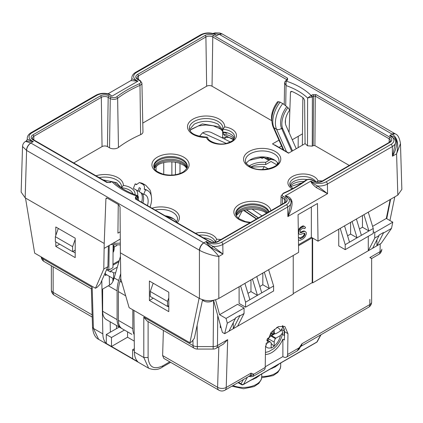 <?xml version="1.0" encoding="UTF-8"?>
<svg xmlns="http://www.w3.org/2000/svg" width="423" height="423" viewBox="0 0 423 423"><rect width="100%" height="100%" fill="white"/><g stroke="black" fill="none" stroke-linecap="round" stroke-linejoin="round"><path stroke-width="0.63" d="M279.175 363.896L275.336 366.826L269.684 369.374M260.198 374.852L256.359 377.781L250.702 380.33M110.16 321.808L110.355 332.155L106.273 334.508L106.31 343.492L132.621 358.683L132.621 349.721L134.377 350.736M106.273 334.508L111.487 337.517L111.487 346.485L127.54 337.21L134.265 341.097M127.54 337.21L127.582 331.87M111.487 337.517L124.425 330.046M106.649 274.77L105.353 275.516L105.316 272.544M106.31 343.492C104.09 341.308 102.926 338.093 102.815 333.853L101.806 280.534M109.293 276.298L109.462 285.144M116.542 325.493L116.542 328.623M134.355 348.721L132.621 349.721M119.249 327.058L110.355 332.155M132.621 358.683L137.798 361.67C135.603 359.502 134.472 356.309 134.392 352.084L133.917 310.434M168.798 297.803L167.503 301.44L167.503 306.416L168.798 305.67M153.189 283.214L150.255 291.479L150.255 296.46L167.503 306.416M167.503 301.44L150.255 291.479M58.3 228.431L55.36 236.695L55.36 241.67L72.613 251.632L75.204 250.141M55.36 236.695L72.613 246.651L72.613 251.632M75.204 239.376L72.613 246.651M369.929 257.443C372.235 258.818 372.208 258.865 369.855 257.57L380.05 251.685A6.102 3.558 -178.8 0 0 381.832 249.242L381.832 249.195A6.102 3.558 -178.8 0 1 381.832 249.242A6.102 6.102 0 0 1 378.786 254.392A6.102 3.521 -120 0 0 380.05 251.685L380.214 243.875M220.97 327.291L220.298 327.682L220.335 324.991M300.658 346.474L299.759 347.955C299.648 348.626 298.765 349.631 297.105 350.974L286.387 357.16A6.102 3.521 -120 0 1 283.336 356.859L282.881 356.6L282.881 339.109L284.425 339.997L284.552 331.664L287.968 333.636L284.822 326.456L278.302 326.582L270.868 332.795L265.538 346.585L265.221 367.407A6.102 3.521 60 0 1 263.957 370.109L253.24 376.301L253.615 374.106L251.024 373.155A6.102 3.521 60 0 1 249.766 375.862L224.962 390.18A6.102 3.521 60 0 0 226.226 387.473L251.024 373.155L251.336 375.682L265.221 367.407M287.968 333.636L287.651 354.458A6.102 3.521 -120 0 1 286.387 357.16M284.505 334.54L284.113 334.307L284.277 328.814M54.408 295.233A6.102 3.521 -60 0 1 53.145 292.351A6.102 3.4 180 0 1 51.357 289.951A6.102 6.102 0 0 0 54.408 295.233L92.214 317.06M282.881 356.6L265.232 366.789M320.729 334.889L316.88 342.006A1.829 1.058 -120 0 1 316.626 342.27L261.229 374.255A1.829 1.058 -120 0 0 261.483 373.985L243.553 384.338L247.402 377.221M280.211 363.294A1.829 1.058 -120 0 0 280.46 363.029L261.483 373.985M297.105 350.974L299.257 347.754L299.6 347.817M282.881 339.109A18.908 10.919 -60 0 1 265.422 354.432M249.364 376.095L251.336 375.682M238.043 382.625L241.47 384.607A1.829 1.058 -60 0 1 241.089 383.767L238.577 382.318M261.229 374.255L254.699 378.025A1.829 1.058 -120 0 0 254.953 377.755M253.25 378.86A3.051 1.206 -113.7 0 0 253.25 379.368M273.676 367.069A1.829 1.058 -120 0 0 273.93 366.799M272.232 367.904A3.051 1.206 -113.7 0 0 272.232 368.412M277.916 364.631A3.051 2.221 -128.5 0 0 277.826 365.176M287.651 354.458L299.257 347.754L301.922 343.772A6.102 3.521 -120 0 1 300.684 346.463L368.592 307.257A6.102 3.521 -120 0 0 369.855 304.549L301.922 343.772L300.727 346.395M378.786 254.392L371.643 258.516L371.643 301.974A6.102 3.643 180 0 1 369.855 304.549L369.855 299.394M218.86 390.18L163.828 358.408L162.622 355.558L217.602 387.299A6.102 3.521 120 0 0 218.86 390.18A6.102 6.102 0 0 0 224.962 390.18M163.384 330.416L162.622 355.558M148.108 321.596L148.108 357.514C148.97 367.259 153.914 370.014 162.945 365.779L169.771 361.834M148.108 357.514L143.799 357.514L148.663 368.227L98.644 339.352L93.414 328.422L92.172 287.323L91.352 288.639L92.521 327.228L93.414 328.422L102.815 333.853M91.357 288.83L44.214 261.615A6.102 3.521 -60 0 1 42.95 258.908A6.102 3.558 178.8 0 1 41.227 256.92M148.663 368.227L148.663 368.232C153.898 370.284 158.445 369.919 162.31 367.132L170.628 362.331M194.273 348.251A6.102 6.102 0 0 0 197.324 349.07L197.324 346.574A6.102 3.606 179.5 0 1 193.015 345.543A6.102 3.521 -60 0 0 194.273 348.251L146.945 320.925L143.799 317.128L143.799 357.514L134.392 352.084M216.216 348.251A6.102 3.521 -120 0 0 217.48 345.543L227.669 339.658L223.36 344.126L216.216 348.251A6.102 6.102 0 0 1 213.166 349.07L213.166 346.574L197.324 346.574L197.134 325.213M282.913 325.8L284.552 331.664M282.421 334.424L284.489 335.619M282.051 329.718L284.214 330.971M234.093 138.818A14.334 8.275 0 0 0 231.339 136.587A14.334 8.275 0 0 0 223.466 134.265L223.466 132.209M268.658 211.976A16.772 9.687 0 0 0 264.338 207.682A16.772 9.687 0 0 0 246.482 205.483A16.772 9.687 0 0 0 235.727 214.001M187.273 166.688A16.772 9.687 0 0 0 182.387 160.365A16.772 9.687 0 0 0 164.531 158.17A16.772 9.687 0 0 0 153.776 166.688M113.115 245.166L112.946 267.69L108.843 270.059L106.903 268.938M229.002 137.438L228.473 137.168M221.969 137.766L222.593 137.412L228.478 137.412M109.213 245.446L108.843 270.059M222.593 137.412L222.62 131.141M112.83 243.357L120.306 243.151M120.317 244.896L110.863 244.494M154.252 168.306L158.562 164.457C165.097 161.39 172.198 161.01 179.865 163.32L184.359 165.631L186.797 168.306M252.045 209.126L261.943 215.857M233.443 139.717L226.078 135.899M270.583 158.503L268.002 159.994L268.002 158.25L268.473 157.98M263.46 157.372L268.002 159.994M236.203 215.619L240.513 211.775C248.19 208.359 256.005 208.275 263.952 211.526L266.601 213.166M268.002 158.25L267.098 157.726M113.829 245.287L114.162 247.127L113.063 252.119M113.11 245.8L113.808 247.624M114.162 247.127L114.162 248.92L113.808 249.417M223.466 134.265L224.75 135.688L233.792 139.283M274.723 144.909L288.787 153.031M117.303 267.172L110.572 271.058L110.572 272.052L106.554 269.737M110.572 271.058L113.591 272.803A6.102 3.521 0 0 0 115.664 272.766M118.884 261.774L112.967 265.189M113.591 272.803L113.591 278.778A6.102 3.521 0 0 0 113.903 278.799M112.973 264.19L119.238 260.579M226.464 137.412L224.042 138.807M116.975 245.446L114.162 247.069M113.591 278.778L105.338 274.014M242.12 211.024L238.318 218.215M243.696 210.443L256.407 219.051M256.703 218.881L244.092 210.316M276.843 164.848L271.021 161.486L265.655 164.589A16.772 9.687 0 0 0 250.665 167.022M250.855 167.117L264.327 166.599L268.298 168.888M249.834 166.567L250.268 165.308L248.999 166.038M265.655 164.589L265.655 162.321L271.666 158.852M250.268 165.308C254.62 162.918 259.748 161.924 265.655 162.321M263.735 157.53L262.181 158.429L260.203 157.409M226.231 143.402L202.564 132.833C205.435 131.442 208.322 131.315 211.214 132.452A1463.955 845.217 60 0 1 230.339 141.996M277.345 162.453L277.319 164.357M202.421 132.917L199.45 136.396M147.468 205.52A13.42 7.746 -60 0 0 148.145 201.052A13.42 7.746 -60 0 0 145.369 194.908A13.42 7.746 -60 0 0 143.757 194.347L139.23 191.73L140.521 188.394L139.23 187.648L137.935 190.985L133.404 188.367L135.133 183.92L136.423 184.666L139.431 182.525L142.895 184.317C144.386 185.422 144.819 187.035 144.19 189.15L145.48 189.895A18.3 10.564 -60 0 1 147.807 190.683A18.3 10.564 -60 0 1 151.598 199.059A18.3 10.564 -60 0 1 150.641 205.245L150.117 207.048M137.935 190.985A13.42 7.746 -60 0 1 139.341 191.439M140.838 192.661A13.42 7.746 -60 0 1 142.324 197.689A13.42 7.746 -60 0 1 141.647 202.157M137.782 195.69A13.42 7.746 120 0 0 137.798 195.077A13.42 7.746 120 0 0 136.306 190.043M142.133 193.406A13.42 7.746 -60 0 1 143.619 198.435A13.42 7.746 -60 0 1 142.937 202.903M116.14 325.266A18.3 10.564 -60 0 1 116.108 325.245L120.883 327.999A18.3 10.564 -60 0 1 117.092 319.624L117.092 290.844L108.341 285.789L102.641 289.083L102.641 311.28L117.092 319.624M120.883 327.999L106.432 319.661A18.3 10.564 -60 0 1 102.641 311.28M130.591 333.604A18.3 10.564 -60 0 1 130.554 333.588L116.108 325.245M120.798 278.477L119.979 281.284A30.498 17.607 120 0 0 118.387 291.59L118.387 320.37A18.3 10.564 120 0 0 122.178 328.75L131.849 334.334A18.3 10.564 120 0 0 131.886 334.355M134.191 334.588A18.3 10.564 -60 0 1 132.838 328.713L132.838 309.81M120.724 273.565L118.683 280.534A30.498 17.607 120 0 0 117.092 290.844M120.46 256.401L114.157 277.922A30.498 17.607 120 0 0 114.02 278.387C113.19 281.507 111.884 283.637 110.102 284.774L108.341 285.789M143.757 194.347L145.48 189.895M136.592 184.291A18.3 10.564 120 0 0 135.133 183.92M147.807 190.683L146.511 189.938A18.3 10.564 120 0 0 144.19 189.15M296.248 148.722L286.006 125.589A13.42 7.746 -60 0 1 285.308 121.861A13.42 7.746 -60 0 1 289.697 110.086L287.973 107.632L282.797 103.545L278.651 101.605C272.238 110.387 270.355 118.747 272.994 126.683A3.659 2.755 156.1 0 0 273.945 127.714A21.959 12.679 -60 0 1 272.798 121.613A21.959 12.679 -60 0 1 280.211 102.054M292.52 150.874L282.813 128.936A18.3 10.564 -60 0 1 281.855 123.854A18.3 10.564 -60 0 1 287.973 107.632M286.678 106.882A18.3 10.564 120 0 0 280.565 123.109A18.3 10.564 120 0 0 281.517 128.19L282.813 128.936M278.308 102.049L277.62 101.652A18.3 10.564 120 0 0 271.503 117.88A18.3 10.564 120 0 0 271.73 120.529M291.754 151.312L281.517 128.19A3.659 2.755 -23.9 0 1 276.531 129.205L286.493 151.704M113.422 280.216A12.198 7.043 180 0 1 112.878 278.366M274.21 329.242L274.21 331.664A4.272 2.464 120 0 0 275.093 333.62A4.272 2.464 120 0 0 275.415 333.758A1.221 0.703 120 0 0 275.933 333.657L280.438 331.056L282.723 327.481L282.353 325.742M273.776 332.859L273.776 333.906L272.914 334.408L271.191 333.409A4.272 2.464 120 0 1 269.98 336.898A1.221 0.703 120 0 1 269.462 337.395L267.452 338.553M273.776 333.906L271.191 333.292M272.914 334.408A4.272 2.464 -60 0 0 271.101 336.148A1.221 0.703 -60 0 1 271.619 335.651L275.933 338.141A1.221 0.703 120 0 0 275.415 338.638A4.272 2.464 120 0 0 274.21 342.128L274.194 346.347L271.175 348.092L271.191 343.867A4.272 2.464 120 0 0 270.302 341.916A4.272 2.464 120 0 0 269.98 341.779A1.221 0.703 120 0 0 269.462 341.874L266.754 340.314M271.619 335.651L275.114 333.636M281.692 330.12L282.728 332.7L280.438 335.539L275.933 338.141M265.787 343.999L269.462 341.874M267.304 338.892L267.304 339.833L268.261 340.737M271.169 343.487L274.194 346.347M267.304 339.833L267.003 340.007M271.191 332.388L271.191 333.409M349.261 165.441L314.913 145.612L313.184 145.612L312.269 146.141L307.495 145.798A63.989 36.944 0 0 0 305.073 143.624L304.597 100.415L303.503 98.104A64.455 37.213 0 0 0 298.093 94.556A64.455 37.213 0 0 0 291.96 91.437L290.913 91.421L290.469 92.256L289.083 132.542M285.187 81.216L284.61 82.744L286.054 85.557L285.715 105.792M285.483 119.661L285.419 123.479M289.982 185.538A13.42 7.746 180 0 1 293.668 181.536A13.42 7.746 180 0 1 307.008 179.59M226.802 133.435L222.789 132.002L222.884 128.243A16.772 9.687 0 0 0 217.972 121.396A16.772 9.687 0 0 0 199.688 119.297A16.772 9.687 0 0 0 189.335 128.243C189.805 133.414 195.77 136.375 207.222 137.137L206.366 137.491A18.607 10.739 180 0 1 187.505 126.8A18.607 10.739 180 0 1 206.191 116.008A18.607 10.739 180 0 1 224.713 126.895A15.249 8.804 180 0 1 236.409 136.143A15.249 8.804 180 0 1 222.382 144.243A15.249 8.804 180 0 1 206.366 137.491M222.789 132.002A13.42 7.746 180 0 1 230.694 134.218L230.694 134.218A13.42 7.746 180 0 1 234.379 138.221M189.525 129.528L194.247 124.135C202.152 120.381 210.057 120.381 217.972 124.135L222.789 129.961M216.914 241.824A16.772 9.687 0 0 0 215.122 241.877L215.122 242.347M203.458 237.842A13.42 7.746 180 0 1 211.283 240.053L211.283 240.053A13.42 7.746 180 0 1 214.112 242.458M176.677 221.953A16.772 9.687 0 0 0 172.679 218.263A16.772 9.687 0 0 0 165.219 215.767M121.427 187.949L121.523 186.765A16.772 9.687 0 0 0 116.611 179.918A16.772 9.687 0 0 0 99.167 177.628M103.038 179.87L116.611 182.657L121.274 187.844M267.875 212.431A16.772 9.687 0 0 0 264.338 209.422A16.772 9.687 0 0 0 240.613 209.422L240.613 209.422A16.772 9.687 0 0 0 235.891 214.821M187.109 167.508A16.772 9.687 0 0 0 182.387 162.109A16.772 9.687 0 0 0 158.662 162.109L158.662 162.109A16.772 9.687 0 0 0 153.94 167.508M278.038 163.431A16.772 9.687 0 0 0 274.041 159.746A16.772 9.687 0 0 0 246.323 163.431M307.495 145.798L307.611 98.004L311.746 97.116A1.221 0.497 71.5 0 0 311.132 95.519L307.611 98.004A64.492 37.235 180 0 0 298.12 91.035A64.492 37.235 180 0 0 286.054 85.557L286.08 81.052A67.543 38.995 180 0 1 311.132 95.519L312.692 94.667L316.145 94.667L390.054 137.343A6.081 3.511 180 0 1 390.054 142.302L322.548 181.277A6.081 3.511 180 0 1 313.956 181.277L311.878 180.076A3.68 2.126 0 0 0 306.347 180.293A119.228 68.838 180 0 1 283.754 193.337A3.68 2.126 0 0 0 283.378 196.531L285.456 197.726A6.081 3.511 180 0 1 285.456 202.691L217.956 241.665A6.081 3.511 180 0 1 209.359 241.665L135.45 198.99L135.45 197.002A1.221 0.703 60 0 1 136.312 198.487L137.977 197.435L138.39 196.743L138.453 200.312M136.946 196.531C137.755 195.458 137.745 195.31 136.92 196.098A67.543 38.995 180 0 1 111.868 181.636L110.308 182.482L106.855 182.482L32.946 139.812A6.081 3.511 180 0 1 32.946 134.852L100.452 95.878A6.081 3.511 180 0 1 109.044 95.878L111.122 97.079A3.68 2.126 0 0 0 116.653 96.862A119.228 68.838 180 0 1 139.246 83.817A3.68 2.126 0 0 0 139.622 80.624L137.544 79.424A6.081 3.511 180 0 1 137.544 74.464L205.044 35.49A6.081 3.511 180 0 1 213.641 35.49L287.55 78.16L287.55 80.153A1.221 0.703 -120 0 0 286.942 80.095L285.758 80.777L287.55 80.153M27.225 139.447L26.326 140.959L25.576 141.393L30.821 143.006L203.828 242.892C209.459 246.181 214.461 250.702 218.828 256.444L222.953 254.064L211.801 248.047C207.989 244.959 206.181 242.754 206.371 241.422A9.893 5.711 0 0 0 221.515 242.226L286.429 204.748A1.829 1.058 60 0 1 287.725 206.963L287.867 216.587C290.871 211.526 292.462 205.641 292.023 201.729L291.04 201.232L290.543 199.741L285.044 196.002L310.963 181.039A9.893 5.711 0 0 0 326.112 181.837L391.026 144.359A9.893 5.711 0 0 0 389.641 135.614L392.089 134.096L219.172 34.263L213.102 33.507M292.023 201.729C291.214 198.16 288.883 196.251 285.044 196.002A9.893 5.711 0 0 1 286.429 204.748M221.515 242.226A1.829 1.058 60 0 1 222.81 244.441L222.953 254.064L212.88 246.355A11.722 6.768 0 0 0 222.81 244.441L287.725 206.963A11.722 6.768 0 0 0 291.156 202.094L287.867 216.587L327.55 193.676L316.393 187.659C312.581 184.571 310.773 182.366 310.963 181.039C311.54 182.287 313.707 183.931 317.477 185.967A1.829 0.402 -57.3 0 0 316.393 187.659M326.112 181.837A1.829 1.058 60 0 1 327.402 184.053L327.55 193.676L317.477 185.967A11.722 6.768 0 0 0 327.402 184.053L392.317 146.575L392.465 156.198C395.463 151.143 397.06 145.253 396.621 141.34C395.806 137.771 393.48 135.862 389.641 135.614L395.14 139.352L395.637 140.843L396.621 141.34M391.026 144.359A1.829 1.058 60 0 1 392.317 146.575A11.722 6.768 0 0 0 395.748 141.705L392.465 156.198L396.584 153.819C398.958 144.174 397.488 137.618 392.179 134.149L395.135 133.795A6.102 3.521 -60 0 1 395.219 133.842M211.801 248.047A1.829 0.402 -57.3 0 1 212.88 246.355C209.115 244.32 206.942 242.675 206.371 241.422L203.828 242.892C201.311 244.7 199.894 247.175 199.593 250.316C203.669 252.737 213.515 256.063 218.828 256.444L218.828 298.448C212.362 301.472 205.895 301.472 199.423 298.448L199.101 298.263L189.932 342.778L129.115 307.664L120.804 278.873L120.381 252.811L199.101 298.263M400.47 143.635L401.85 189.367L397.832 195.103L318.038 241.173L317.472 203.495L298.062 214.699L298.627 252.383L218.828 298.448M368.285 236.32L368.285 250.765L374.757 238.064L379.066 235.574L372.6 248.275L312.645 282.887L312.211 282.638L293.234 293.594M312.645 282.887L312.645 238.059L318.038 241.173M298.511 244.727L311.349 237.314L311.349 207.027M311.349 237.314L312.211 237.811L312.211 282.638M312.211 237.811L298.527 245.715M293.234 255.492L293.234 294.091L233.279 328.708L233.279 322.728M213.552 300.346L222.371 332.367L224.655 333.689L233.279 328.708L239.751 316.007L244.066 313.517L244.066 308.039L237.594 304.301L219.569 314.707L215.587 299.838M372.6 248.275L381.223 243.294L391.508 228.388L392.782 222.175L374.757 232.581L374.757 238.064M379.066 235.574L379.066 235.072L383.381 232.581L383.381 233.084L376.914 245.784L376.914 239.804M390.18 199.524L386.31 218.442L372.6 226.358M347.584 235.823L350.604 234.078L357.07 237.811L345.21 244.663L345.21 249.644L338.738 245.906L338.738 229.224M350.604 234.078L350.604 222.371M359.444 228.975L362.463 227.23L362.463 215.524M213.308 300.393L212.362 300.938A6.102 3.521 180 0 1 203.738 300.938L202.458 300.245L194.347 338.268L191.714 341.747L189.932 342.778M268.626 269.7L273.612 286.001L245.573 302.186L245.573 307.167L239.106 303.428L239.106 286.746M247.947 293.345L250.966 291.6L250.966 279.899M259.807 286.498L262.826 284.753L262.826 273.052M368.264 212.177L373.245 228.473L368.93 230.963L363.949 214.667M362.463 227.23L368.93 230.963L357.07 237.811L352.089 221.515M356.404 219.024L361.385 235.32M345.21 249.644L373.245 233.454L373.245 228.473M245.573 307.167L273.612 290.976L273.612 286.001M345.21 244.663L340.229 228.362M344.539 225.871L349.525 242.173M262.826 284.753L269.298 288.491L264.317 272.19M250.966 291.6L257.438 295.339L252.452 279.037M256.766 276.547L261.747 292.848M244.906 283.394L249.887 299.695M245.573 302.186L240.592 285.885M373.245 231.714L374.757 232.581M386.31 218.442L392.782 222.175M25.576 141.393C23.699 142.535 22.683 144.238 22.53 146.49L26.601 150.44L25.169 197.842L25.491 198.027L34.66 253.128L95.476 288.243L97.253 287.212L100.293 283.965L107.902 266.67L108.378 245.927L120.275 239.058M298.146 147.622L298.231 136.317L292.277 139.754M271.735 120.682L212.039 86.218A3.818 2.205 180 0 0 206.646 86.218L142.773 123.093M141.917 83.072L142.963 131.891A5.943 3.432 180 0 1 140.621 134.662A116.965 67.532 0 0 0 118.456 147.458L117.626 98.268A118.012 68.135 180 0 1 139.987 85.356A4.902 2.829 0 0 0 141.917 83.072L140.23 80.566L138.152 79.365L136.983 77.959A4.859 2.808 180 0 1 138.406 75.939L205.906 36.965A4.859 2.808 180 0 1 212.78 36.965L212.039 86.218M73.739 162.95L102.049 146.607A3.818 2.205 180 0 1 107.447 146.607L109.525 147.807A5.943 3.432 0 0 0 118.456 147.458M120.222 231.815L117.927 233.136L118.255 204.457M278.963 140.166L272.486 143.905L288.539 153.174L305.073 143.624M132.986 193.903A13.42 7.746 0 0 0 129.332 190.001A13.42 7.746 0 0 0 121.427 187.786L123.352 185.417A15.249 8.804 180 0 1 135.043 194.702M198.921 235.225A13.42 7.746 0 0 1 211.283 237.314A13.42 7.746 0 0 1 215.122 241.877L216.634 239.275A18.607 10.739 180 0 1 220.933 239.529M207.222 137.131L207.857 137.639C206.736 140.145 217.887 146.231 227.051 143.201C235.362 140.214 233.945 138.575 234.622 136.957A13.42 7.746 0 0 0 230.694 131.479A13.42 7.746 0 0 0 222.789 129.264L224.713 126.895M316.933 181.985L317.996 180.753A18.607 10.739 180 0 1 322.294 181.012M287.55 78.16L286.688 79.64L287.032 80.032M135.968 198.873L136.312 198.487L136.328 199.085M137.528 199.778L137.496 197.805L136.629 196.32L135.45 197.002M111.487 181.8A1.221 0.703 -120 0 0 110.879 181.742L111.482 181.472L114.384 182.329C119.995 187.817 127.714 192.232 137.538 195.579L138.39 196.743M110.308 182.482A1.221 0.703 -120 0 0 109.7 182.424L107.468 182.424L33.56 139.754L32.386 138.347A4.859 2.808 180 0 1 33.808 136.328L101.314 97.353A4.859 2.808 180 0 1 108.182 97.353L110.26 98.554A4.902 2.829 0 0 0 117.626 98.268A1.221 0.793 52.8 0 0 116.653 96.862M95.476 288.243L103.788 269.044L104.211 243.479L105.909 198.815L106.305 198.006L107.225 198.091L118.768 204.758L120.037 206.969L120.381 252.811M302.334 145.205L302.863 97.634M104.211 243.479L25.491 198.027M168.798 311.651L149.388 300.441L149.388 281.02L168.798 292.224L168.798 311.651M55.794 235.479L55.794 226.982L75.204 238.186L75.204 257.612L55.794 246.403L55.794 241.924M168.798 306.939L167.704 306.305M153.274 298.199L149.388 300.441M202.585 299.812L202.501 300.224M394.802 196.854L389.927 220.531M386.749 218.696L390.603 199.281M25.169 197.842L21.15 192.105L22.53 146.49M303.471 227.981L304.269 228.626L305.618 227.849L304.719 226.517L303.82 226.236L300.674 228.055L298.881 230.683L298.654 232.93L298.881 233.861L299.775 234.4L301.573 234.157L303.82 233.126L304.497 233.269L304.946 233.803L304.497 235.653L302.921 237.356L301.123 238.392L300.224 238.646L299.325 237.573L298.411 238.101M298.442 239.968L300.002 240.364L302.921 238.942L304.946 236.98L306.294 234.083L306.294 232.761L305.845 231.957L304.296 231.043L303.397 231.032L300.14 232.296M299.325 237.573L298.4 237.361M304.089 233.184L304.296 234.226L303.175 236.198L299.595 238.265M298.881 233.861L299.775 234.4M304.719 226.517L303.175 225.866L302.048 226.247L300.029 227.68L298.294 230.197M303.582 227.96L304.269 228.626M300.256 232.322L300.901 232.692L300.224 232.555L300.002 231.889L300.224 230.435L300.901 229.515L302.921 228.082L304.047 228.23M300.927 232.195L301.573 232.571L300.901 232.692M302.276 231.418L302.921 231.788L301.573 232.571M303.397 231.032L304.047 231.407L302.921 231.788M304.946 231.418L304.047 231.407M298.437 239.603L298.881 240.216M300.478 238.017L301.123 238.392M302.276 236.98L302.921 237.356M303.175 236.198L303.82 236.568M303.846 235.278L304.497 235.653M304.296 234.226L304.946 234.596M304.296 233.427L304.946 233.803M298.331 232.745L298.654 232.93M298.315 231.677L298.654 231.873M298.294 230.345L298.881 230.683M299.13 228.727L299.775 229.102M300.029 227.68L300.674 228.055M300.927 226.897L301.573 227.273M302.048 226.247L302.699 226.622M303.175 225.866L303.82 226.236M311.746 97.116L312.375 96.835L312.269 146.141M312.692 94.667A1.221 0.703 60 0 1 313.554 96.153L315.278 96.148L389.192 138.818A4.859 2.808 180 0 1 390.614 140.838L389.44 142.244L321.94 181.213C319.481 182.345 317.023 182.345 314.564 181.213L312.486 180.013C310.059 178.887 307.764 178.987 305.607 180.314C299.177 185.184 291.727 189.483 283.262 193.216L281.084 195.971A4.902 2.829 0 0 0 282.516 198.006L284.594 199.207A4.859 2.808 180 0 1 286.017 201.221L284.848 202.633L217.343 241.602C214.884 242.733 212.425 242.733 209.967 241.602L135.952 198.984M397.832 195.103L396.584 153.819L400.465 143.577M213.351 33.576L216.629 35.728A9.893 5.711 0 0 0 201.485 34.929L136.571 72.407A9.893 5.711 0 0 0 137.956 81.153L112.037 96.116A9.893 5.711 0 0 0 96.888 95.318L31.974 132.796A9.893 5.711 0 0 0 33.359 141.541L30.821 143.006C28.209 144.766 26.749 147.209 26.438 150.345M136.571 72.407A1.829 1.058 -120 0 0 135.656 72.317C133.197 73.798 131.928 75.638 131.844 77.832L131.817 79.059L130.977 80.608L137.956 81.153L131.96 78.858L130.977 80.608M108.753 93.964L112.037 96.116L109.377 94.16C104.539 92.753 100.071 93.113 95.973 95.228L31.059 132.706C28.6 134.186 27.331 136.021 27.252 138.221A11.722 6.768 0 0 0 27.363 139.246L33.359 141.541L26.379 140.996L27.363 139.246L27.252 138.221M201.485 34.929A1.829 1.058 -120 0 0 200.571 34.839C204.663 32.724 209.131 32.365 213.975 33.771L216.629 35.728L219.172 34.263L222.218 33.962M131.817 79.059L131.96 78.858A11.722 6.768 0 0 1 131.844 77.832M30.911 143.059A6.102 3.521 120 0 0 26.601 150.44L199.593 250.316M224.655 333.689L227.31 323.188L226.041 318.445L244.066 308.039M219.569 314.707L226.041 318.445M383.381 233.084L391.508 228.388M227.31 323.188L235.437 318.498L235.437 317.996L239.751 315.505L239.751 316.007M235.437 318.498L228.97 331.198M244.066 313.517L237.594 326.218M107.902 266.67L103.788 269.044M75.204 252.901L72.814 251.521M59.675 244.161L55.794 246.403M261.715 376.496A18.3 10.564 0 0 0 275.336 373.409A18.3 10.564 0 0 0 280.698 365.937L280.216 368.703L277.805 372.446L273.121 375.619L261.668 377.781M232.957 385.565A18.3 10.564 0 0 0 256.359 384.364A18.3 10.564 0 0 0 261.715 376.893L261.24 379.664L258.828 383.402L254.138 386.574L243.479 388.748L231.883 386.183M42.929 257.903L42.95 258.908L92.172 287.323M192.962 340.097L193.015 345.543L143.799 317.128M217.75 315.579L217.48 345.543A6.102 3.606 -179.5 0 1 213.166 346.574L213.578 300.441M227.669 339.658L226.226 387.473A6.102 3.521 1.7 0 1 217.602 387.299L218.828 346.744M53.145 266.77L53.145 292.351L92.145 314.871M316.626 342.27A1.829 1.829 0 0 0 317.319 341.557A1.829 1.406 -151.6 0 1 316.88 342.006L280.46 363.029M241.47 384.607A1.829 1.829 0 0 0 243.299 384.607A1.829 1.058 -120 0 0 243.553 384.338A1.829 1.406 -151.6 0 1 241.089 383.767L243.373 379.547M258.939 375.587A3.051 2.221 -128.5 0 0 258.85 376.137M162.945 365.779L162.31 367.132M267.162 212.838A16.772 9.687 0 0 0 264.338 210.67A16.772 9.687 0 0 0 241.147 210.374A16.772 9.687 0 0 0 236.103 215.407M186.897 168.095A16.772 9.687 0 0 0 182.387 163.357A16.772 9.687 0 0 0 159.196 163.061A16.772 9.687 0 0 0 154.152 168.095M109.361 182.567L107.273 182.313M304.021 181.488A14.334 8.275 0 0 0 290.268 186.131M223.466 133.187L223.275 132.145M222.789 130.897L218.4 126.625L202.379 123.918L189.795 130.252M211.585 242.226A14.334 8.275 0 0 0 209.316 241.226M163.738 162.575L163.738 174.339M171.87 175.101L171.87 161.835M156.076 170.643L156.076 166.117M175.434 174.725L175.434 162.199M179.981 163.363L179.981 173.525M279.037 147.4L281.528 145.961M246.228 209.766L258.3 217.956M264.327 166.599L262.572 169.523M249.57 166.408L250.215 165.34M131.849 334.334L122.178 328.75M125.694 295.809L118.387 291.59M118.387 320.37L132.838 328.713M118.683 280.534L114.157 277.922M121.808 282.337L119.979 281.284M140.304 182.826A21.959 12.679 -60 0 1 143.17 183.778L145.755 185.274A21.959 12.679 120 0 0 142.895 184.317M282.797 103.545A21.959 12.679 120 0 0 275.389 123.109A21.959 12.679 120 0 0 276.531 129.205L273.945 127.714L283.902 150.207M280.438 331.056A11.284 6.514 120 0 0 276.605 327.476M271.101 336.148L275.415 338.638M274.21 342.128L267.738 338.389M269.98 341.779L266.876 339.986M265.559 346.003A11.284 6.514 120 0 0 271.191 347.685M274.21 345.945A11.284 6.514 120 0 0 280.438 335.539M272.624 330.749L274.21 331.664M315.844 181.747A13.42 7.746 0 0 0 312.645 178.797A13.42 7.746 0 0 0 298.019 177.115A13.42 7.746 0 0 0 289.734 184.275L292.732 188.573M155.236 210.004A16.772 9.687 180 0 1 171.997 211.912A16.772 9.687 180 0 1 172.679 212.288A16.772 9.687 180 0 1 177.597 219.135L176.465 222.26M152.058 208.169A18.607 10.739 180 0 1 173.213 209.634A18.607 10.739 180 0 1 177.232 222.704M250.628 222.387L245.504 221.61L238.858 218.643L236.891 216.735L236.076 215.339L235.701 213.53A16.772 9.687 180 0 1 239.968 207.08A16.772 9.687 180 0 1 240.613 206.683A16.772 9.687 180 0 1 257.47 204.288A16.772 9.687 180 0 1 268.975 211.791M250.099 222.694A18.607 10.739 180 0 1 235.04 215.788A18.607 10.739 180 0 1 238.604 204.88A18.607 10.739 180 0 1 257.982 201.782A18.607 10.739 180 0 1 270.926 210.665M158.662 159.371A16.772 9.687 180 0 1 176.946 157.271A16.772 9.687 180 0 1 187.299 166.218C187.981 167.064 186.68 168.941 183.402 171.838C177.85 175.08 171.236 175.894 163.553 174.297C152.624 170.4 154.755 168.47 153.75 166.218A16.772 9.687 180 0 1 158.017 159.767A16.772 9.687 180 0 1 158.662 159.371M156.653 157.568A18.607 10.739 180 0 1 182.921 156.716A18.607 10.739 180 0 1 184.396 171.881A18.607 10.739 180 0 1 158.128 172.732A18.607 10.739 180 0 1 156.653 157.568M274.575 151.111A18.607 10.739 180 0 1 276.055 166.281A18.607 10.739 180 0 1 249.787 167.133A18.607 10.739 180 0 1 248.306 151.963A18.607 10.739 180 0 1 274.575 151.111M273.358 153.396A16.772 9.687 180 0 1 274.041 153.766A16.772 9.687 180 0 1 278.953 160.618C280.851 166.662 261.033 173.282 250.622 167C246.583 163.939 244.97 162.411 245.774 162.406L245.403 160.618A16.772 9.687 180 0 1 255.328 151.778A16.772 9.687 180 0 1 273.358 153.396M137.977 197.435L136.92 196.098L136.629 196.32M285.758 80.777L285.218 81.184L286.371 80.835M212.362 300.938L212.362 300.547M95.984 175.794A18.607 10.739 180 0 1 123.352 185.417M195.537 233.269A15.249 8.804 180 0 1 216.634 239.275M292.166 188.88A15.249 8.804 180 0 1 295.857 175.048A15.249 8.804 180 0 1 317.996 180.753M121.486 187.41A16.772 9.687 0 0 0 121.523 186.765M222.847 128.888A16.772 9.687 0 0 0 222.884 128.243M213.641 35.49A1.221 0.703 120 0 0 212.78 36.965L286.688 79.64L286.672 80.248M314.913 145.612L315.278 96.148A1.221 0.703 120 0 1 316.145 94.667M389.134 142.419L389.192 138.818A1.221 0.703 120 0 1 390.054 137.343M390.054 142.302A1.221 0.703 -120 0 0 389.44 142.244M322.548 181.277A1.221 0.703 -120 0 0 321.94 181.213M313.956 181.277A1.221 0.703 -60 0 1 314.564 181.213M311.878 180.076A1.221 0.703 -60 0 1 312.486 180.013M306.347 180.293A1.221 0.793 -127.2 0 0 305.607 180.314M283.754 193.337A1.221 0.603 -113.7 0 0 283.262 193.216M283.378 196.531A1.221 0.703 120 0 0 282.516 198.006L282.427 204.029M285.456 197.726A1.221 0.703 120 0 0 284.594 199.207L284.542 202.807M285.456 202.691A1.221 0.703 -120 0 0 284.848 202.633M217.956 241.665A1.221 0.703 -120 0 0 217.343 241.602M209.359 241.665A1.221 0.703 -60 0 1 209.967 241.602M135.45 198.99L136.058 198.932M110.879 181.742L109.7 182.424M106.855 182.482A1.221 0.703 -60 0 1 107.468 182.424M32.946 139.812A1.221 0.703 -60 0 1 33.56 139.754M32.946 134.852A1.221 0.703 60 0 1 33.808 136.328L33.866 139.928M100.452 95.878A1.221 0.703 60 0 1 101.314 97.353L102.049 146.607M109.044 95.878A1.221 0.703 120 0 0 108.182 97.353L107.447 146.607M111.122 97.079A1.221 0.703 120 0 0 110.26 98.554L109.525 147.807M139.246 83.817A1.221 0.603 66.3 0 1 139.987 85.356L140.621 134.662M139.622 80.624A1.221 0.703 -60 0 1 140.23 80.566M137.544 79.424A1.221 0.703 -60 0 1 138.152 79.365M137.544 74.464A1.221 0.703 60 0 1 138.406 75.939L138.458 79.54M205.044 35.49A1.221 0.703 60 0 1 205.906 36.965L206.646 86.218M105.909 198.815L107.193 198.075M108.378 245.927L104.1 248.396M302.508 133.848L298.231 136.317M290.469 92.256L291.918 91.421M203.738 242.839A6.102 3.521 120 0 0 199.423 250.22L199.423 298.448M219.262 34.316A6.102 3.521 -60 0 1 222.313 34.014L222.144 33.914M392.089 134.096A6.102 3.521 -60 0 1 395.135 133.795L222.313 34.014M311.513 95.349L312.375 96.835L313.554 96.153L313.184 145.612M96.888 95.318A1.829 1.058 -120 0 0 95.973 95.228M31.974 132.796A1.829 1.058 -120 0 0 31.059 132.706M203.738 300.938L203.738 300.134M280.698 363.013L280.698 365.937M261.715 373.974L261.715 376.893M51.357 265.739L51.357 289.951M248.941 376.052C249.707 376.835 251.14 376.919 253.24 376.301M254.699 378.025L243.299 384.607M321.02 334.72L317.319 341.557M368.592 307.257A6.102 6.102 0 0 0 371.643 301.974M98.649 339.357C95.138 337.633 93.097 333.588 92.521 327.228M41.195 256.898A6.102 6.102 0 0 0 44.214 261.615M213.166 349.07L197.324 349.07M249.475 160.269L262.181 157.345L274.887 160.269M166.181 216.322L173.525 218.791M113.063 252.526L113.819 251.066L114.162 248.92M223.466 133.282L223.148 132.108M222.789 131.41L220.616 129.078L213.245 125.795L205.779 124.975L198.535 125.901L191.614 129.063L189.985 130.622M302.191 182.784L290.569 186.596M258.49 217.85L246.493 209.713M139.431 182.525L143.17 183.778M145.755 185.274L149.948 189.911L150.71 191.894L151.371 196.409M283.241 149.827L272.994 126.683M112.872 278.36L112.872 281.48M266.892 339.944L270.302 341.916M271.762 331.701L275.093 333.62M282.728 332.7L281.623 337.216L279.577 341.684L276.568 345.908L273.766 348.637L268.806 351.587L265.448 352.465M291.156 202.094L290.543 199.741M284.235 104.518L284.61 82.781M111.482 181.472L114.384 182.329M281.084 195.971L280.888 204.917M212.912 33.459L215.249 32.82L219.759 32.968L222.138 33.914M400.465 143.603C399.566 137.94 397.847 134.704 395.309 133.895M130.924 80.571L108.045 93.779M200.571 34.839L135.656 72.317M395.748 141.705L395.14 139.352"/></g></svg>
